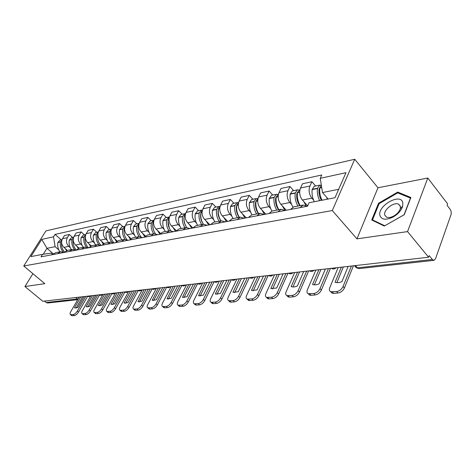 <?xml version="1.0" encoding="UTF-8"?>
<svg xmlns="http://www.w3.org/2000/svg" width="475" height="475" viewBox="0 0 475 475"><rect width="100%" height="100%" fill="white"/><g stroke="black" fill="none" stroke-linecap="round" stroke-linejoin="round"><path stroke-width="0.71" d="M407.55 231.604L427.803 178.024L377.975 187.762L354.724 159.256L45.938 230.903L23.75 265.994L332.292 210.544L356.951 238.866L407.55 231.604L428.581 257.218L42.833 301.287L24.926 286.526L44.816 283.67L23.75 265.994M427.803 178.024L447.622 203.852L447.088 205.354L450.104 209.273C451.214 210.983 451.505 212.824 450.983 214.801L435.516 258.774L433.96 260.342L359.076 268.613L357.449 267.841L432.345 259.493L433.96 260.342M77.722 299.683L47.631 303.008L46.188 302.545L78.227 298.822M44.442 301.103L46.188 302.545M32.917 273.689L24.926 286.526M432.345 259.493L429.157 255.603L428.581 257.218M313.613 200.153L311.861 198.158C309.053 194.358 308.412 190.309 309.926 186.022L311.903 181.735L302.48 183.783L300.497 188.029C298.971 192.274 299.612 196.276 302.409 200.034L307.646 205.93M299.968 207.64L303.145 205.052L307.064 206.292M315.602 185.998L311.903 181.735M303.145 205.052L293.687 206.874L290.504 209.439M291.591 204.452L289.851 202.522C287.06 198.829 286.431 194.887 287.963 190.695L289.958 186.509L281.01 188.45L279.009 192.607C277.471 196.757 278.095 200.658 280.873 204.303L286.277 210.241M277.934 211.826L281.117 209.291L285.024 210.478M293.639 190.641L289.958 186.509M281.117 209.291L272.133 211.019L268.951 213.536M270.661 208.543L268.939 206.672C266.166 203.08 265.555 199.239 267.098 195.142L269.105 191.039L260.591 192.892L258.584 196.953C257.034 201.014 257.64 204.82 260.401 208.365L265.774 214.136M257.011 215.804L260.199 213.311L264.094 214.457M272.763 195.059L269.105 191.039M260.199 213.311L251.661 214.955L248.473 217.425M250.752 212.426L249.048 210.621C246.293 207.124 245.694 203.377 247.249 199.369L249.268 195.356L241.158 197.119L239.139 201.097C237.583 205.063 238.177 208.78 240.92 212.23L246.252 217.847M237.12 219.581L240.308 217.14L244.186 218.239M252.902 199.263L249.268 195.356M240.308 217.14L232.18 218.702L228.998 221.124M231.782 216.131L230.096 214.379C227.365 210.977 226.783 207.314 228.344 203.395L230.363 199.464L222.632 201.145L220.614 205.04C219.046 208.929 219.628 212.551 222.348 215.917L227.65 221.38M218.191 223.179L221.368 220.78L225.233 221.843M233.973 203.27L230.363 199.464M221.368 220.78L213.631 222.27L210.455 224.651M213.697 219.67L212.028 217.966C209.321 214.647 208.751 211.072 210.312 207.237L212.337 203.383L204.963 204.992L202.938 208.804C201.37 212.61 201.934 216.149 204.636 219.432L209.891 224.758M200.153 226.605L203.324 224.253L207.165 225.275M215.923 207.088L212.337 203.383M203.324 224.253L195.938 225.672L192.773 228.006M196.43 223.042L194.78 221.386C192.09 218.156 191.532 214.658 193.105 210.9L195.124 207.13L188.076 208.662L186.058 212.402C184.484 216.125 185.036 219.592 187.714 222.787L192.844 227.893M182.94 229.876L186.099 227.561L189.917 228.552M198.681 210.734L195.124 207.13M186.099 227.561L179.051 228.92L175.898 231.212M179.93 226.266L178.291 224.657C175.631 221.504 175.085 218.084 176.658 214.403L178.677 210.704L171.932 212.171L169.913 215.84C168.346 219.492 168.886 222.876 171.534 225.993L176.296 230.654M166.505 232.999L169.652 230.725L173.44 231.681M182.204 214.225L178.677 210.704M169.652 230.725L162.907 232.026L159.772 234.276M164.142 229.354L162.521 227.786C159.885 224.705 159.351 221.362 160.924 217.752L162.937 214.13L156.483 215.531L154.47 219.129C152.897 222.71 153.431 226.023 156.055 229.069L160.508 233.35M150.789 235.986L153.918 233.753L157.688 234.674M166.434 217.556L162.937 214.13M153.918 233.753L147.47 234.994L144.347 237.209M149.025 232.305L147.422 230.779C144.81 227.774 144.287 224.503 145.855 220.964L147.868 217.408L141.681 218.749L139.674 222.282C138.106 225.791 138.623 229.033 141.229 232.008L145.421 235.986M135.749 238.842L138.866 236.645L142.601 237.542M151.335 220.756L147.868 217.408M138.866 236.645L132.685 237.833L129.58 240.012M134.538 235.137L132.952 233.652C130.364 230.713 129.853 227.507 131.415 224.04L133.422 220.548L127.49 221.837L125.483 225.298C123.922 228.742 124.432 231.919 127.009 234.828L130.993 238.557M121.345 241.579L124.444 239.424L128.149 240.285M136.859 223.82L133.422 220.548M124.444 239.424L118.518 240.558L115.431 242.701M120.638 237.856L119.071 236.402C116.506 233.534 116.001 230.393 117.562 226.985L119.563 223.559L113.869 224.8L111.874 228.202C110.313 231.58 110.812 234.692 113.365 237.536L117.183 241.057M107.534 244.203L110.61 242.084L114.291 242.921M122.966 226.759L119.563 223.559M110.61 242.084L104.927 243.176L101.864 245.278M107.291 240.469L105.741 239.05C103.206 236.241 102.713 233.166 104.268 229.817L106.258 226.456L100.789 227.644L98.8 230.987C97.244 234.306 97.731 237.352 100.261 240.136L103.942 243.491M94.282 246.721L97.339 244.631L100.985 245.444M109.63 229.579L106.258 226.456M97.339 244.631L91.883 245.682L88.831 247.754M94.466 242.974L92.934 241.591C90.422 238.842 89.941 235.826 91.491 232.542L93.468 229.235L88.207 230.381L86.23 233.658C84.687 236.918 85.162 239.911 87.667 242.636L91.248 245.854M81.552 249.138L84.586 247.083L88.207 247.873M96.811 232.293L93.468 229.235M84.586 247.083L79.343 248.092L76.321 250.135M82.133 245.385L80.619 244.031C78.132 241.342 77.657 238.385 79.2 235.155L81.172 231.907L76.113 233.011L74.142 236.235C72.604 239.436 73.073 242.369 75.555 245.035L79.064 248.158M69.32 251.465L72.331 249.44L75.917 250.206M84.485 234.899L81.172 231.907M72.331 249.44L67.284 250.414L64.285 252.421M70.27 247.707L68.768 246.382C66.304 243.746 65.841 240.843 67.379 237.678L69.338 234.484L64.463 235.541L62.504 238.711C60.972 241.858 61.435 244.738 63.887 247.35L67.355 250.402M57.552 253.697L60.539 251.708L64.095 252.457M72.616 237.411L69.338 234.484M60.539 251.708L55.682 252.647L52.707 254.618M338.693 189.282L322.513 192.553L328.13 199.043M322.513 192.553L320.245 178.321L345.99 172.674L334.988 197.713L309.106 202.724L307.521 206.209L41.022 256.838L42.572 254.351L30.875 256.619L41.752 239.394L53.527 236.811L55.106 246.673L46.972 248.324L43.272 254.25M320.245 178.321L321.771 174.972L55.035 234.395L53.527 236.811M354.724 159.256L332.292 210.544M377.975 187.762L356.951 238.866M371.723 219.984L384.281 226.041L404.243 214.724L410.881 197.487L397.723 192.09L378.522 203.264L371.723 219.984M38.606 278.463L39.033 278.819M53.36 253.864L46.972 248.324L41.752 239.394M58.841 249.939L55.106 246.673M42.572 254.351L51.098 253.145L52.743 254.564M61.186 239.828L55.035 234.395M379.032 203.882L378.522 203.264M398.644 193.242L397.723 192.09M322.008 200.224C320.103 196.353 319.366 192.286 319.8 188.017L321.296 184.929M326.557 197.226L327.423 199.179M320.874 185.274L319.61 185.149L317.448 188.504C317.021 192.761 317.751 196.822 319.651 200.682M319.61 185.149L314.308 186.271L312.14 189.614C311.701 193.842 312.437 197.879 314.331 201.715M318.986 192.583L319.918 193.652M321.397 200.343C319.449 196.965 318.666 193.289 319.046 189.317L319.841 187.661M338.158 267.55L329.739 287.767C329.027 289.685 329.341 290.997 330.689 291.697L336.633 291.537C339.488 291.021 341.62 289.352 343.039 286.538L344.399 288.016L353.424 265.804M351.393 266.036L343.039 286.538M343.348 266.956L336.87 282.649M344.399 288.016C342.986 290.825 340.854 292.487 337.998 293.004L336.633 291.537M332.292 291.917L333.658 293.378L337.998 293.004M333.658 293.378L332.055 293.152L330.867 291.887M348.163 266.404L341.929 281.616C339.263 282.726 336.971 282.946 335.065 282.287L341.317 267.188M402.782 202.516C400.378 192.571 376.93 206.227 379.952 215.632C381.645 219.777 385.902 220.305 392.73 217.212C397.902 214.29 401.221 210.621 402.687 206.203L402.782 202.516M400.378 206.132L398.507 204.102C393.633 201.738 383.082 210.193 384.756 215.086L386.65 217.206C388.508 217.877 390.8 217.526 393.52 216.161C397.041 214.166 399.303 211.666 400.306 208.656L400.378 206.132M384.708 225.756L372.531 219.889L379.109 203.686L397.723 192.862L410.465 198.105L404.035 214.795L384.732 225.785M373.213 220.703L372.531 219.889M300.188 205.622C297.873 201.649 296.952 197.333 297.433 192.672L300.034 189.287M303.875 201.685L305.9 205.503M298.573 189.941L297.38 189.852L295.201 193.141C294.726 197.784 295.64 202.089 297.956 206.049M297.38 189.852L292.339 190.92L290.16 194.186C289.679 198.847 290.605 203.152 292.944 207.094M296.697 196.715L297.445 197.553M299.814 205.693C297.386 202.267 296.376 198.348 296.798 193.925L297.469 192.387M315.875 270.097L307.372 289.833C306.636 291.727 306.909 293.016 308.204 293.692L313.797 293.532C316.51 293.033 318.577 291.413 319.99 288.669L321.349 290.106L330.481 268.428M328.445 268.66L319.99 288.669M320.91 269.521L314.355 284.858M321.349 290.106C319.936 292.843 317.876 294.464 315.157 294.957L313.797 293.532M309.682 293.894L311.042 295.308L315.157 294.957M311.042 295.308L309.558 295.106L308.477 293.978M325.375 269.01L319.075 283.854C316.516 284.929 314.343 285.142 312.556 284.489L318.879 269.752M278.89 209.718C276.592 205.853 275.696 201.649 276.189 197.101L278.54 193.836M282.34 205.918L284.964 210.431M277.388 194.382L276.254 194.322L274.069 197.541C273.57 202.077 274.473 206.275 276.771 210.128M276.254 194.322L271.462 195.338L269.277 198.538C268.779 203.051 269.675 207.225 271.967 211.054M275.536 200.688L276.123 201.335M278.623 209.766C276.212 206.441 275.221 202.617 275.66 198.295L276.212 196.893M294.678 272.513L286.11 291.798C285.356 293.669 285.6 294.928 286.835 295.587L292.107 295.426C294.696 294.945 296.697 293.366 298.11 290.688L299.458 292.083L308.673 270.916M306.642 271.148L298.11 290.688M299.571 271.955L292.956 286.953M299.458 292.083C298.051 294.761 296.056 296.335 293.467 296.816L292.107 295.426M288.194 295.771L289.548 297.148L293.467 296.816M289.548 297.148L288.183 296.964L287.197 295.955M303.721 271.48L297.362 285.98C294.91 287.025 292.843 287.227 291.163 286.585L297.54 272.187M258.637 213.613C256.358 209.849 255.473 205.746 255.983 201.305L258.109 198.164M261.868 209.938L264.51 214.379M257.23 198.615L256.156 198.574L253.971 201.727C253.46 206.156 254.339 210.247 256.619 213.999M256.156 198.574L251.596 199.542L249.405 202.677C248.894 207.082 249.773 211.149 252.047 214.878M255.419 204.505L255.871 204.992M258.471 213.643C256.078 210.401 255.105 206.672 255.55 202.457L256.001 201.204M274.502 274.823L265.881 293.663C265.115 295.509 265.317 296.75 266.505 297.386L271.486 297.225C273.956 296.762 275.892 295.224 277.299 292.612L278.641 293.972L287.927 273.285M285.897 273.517L277.299 292.612M279.258 274.277L272.591 288.948M278.641 293.972C277.24 296.584 275.304 298.116 272.834 298.579L271.486 297.225M267.763 297.552L269.111 298.9L272.834 298.579M269.111 298.9L267.847 298.728L266.938 297.819M283.112 273.837L276.711 288.004L270.809 288.58L277.228 274.508M239.352 217.324C237.096 213.655 236.223 209.653 236.746 205.313L238.658 202.297M242.381 213.768L244.993 218.084M238.04 202.647L237.019 202.623L234.828 205.711C234.306 210.045 235.172 214.035 237.429 217.692M237.019 202.623L232.673 203.543L230.482 206.619C229.953 210.924 230.814 214.896 233.071 218.53M236.265 208.169L236.598 208.525M239.275 217.336C236.9 214.178 235.938 210.544 236.402 206.423L236.746 205.337M255.265 277.02L246.608 295.444C245.824 297.267 246.002 298.484 247.137 299.096L251.851 298.941C254.208 298.49 256.09 296.994 257.492 294.441L258.822 295.765L268.155 275.548M266.131 275.779L257.492 294.441M259.89 276.492L253.187 290.842M258.822 295.765C257.426 298.318 255.55 299.814 253.193 300.259L251.851 298.941M248.306 299.25L249.642 300.562L253.193 300.259M249.642 300.562L248.473 300.402L247.641 299.588M263.477 276.082L257.04 289.928L251.417 290.48L257.866 276.723M220.97 220.857C218.732 217.283 217.877 213.376 218.411 209.131L220.115 206.269M223.802 217.419L226.397 221.617M219.741 206.488L218.767 206.482L216.576 209.511C216.042 213.744 216.891 217.645 219.129 221.213M218.767 206.482L214.623 207.361L212.426 210.377C211.892 214.587 212.741 218.464 214.973 222.009M220.94 220.81C218.607 217.74 217.675 214.201 218.144 210.199L218.381 209.315M236.912 279.116L228.226 297.142C227.436 298.941 227.578 300.135 228.665 300.728L233.136 300.58C235.392 300.141 237.215 298.674 238.604 296.18L239.934 297.475L249.304 277.703M247.279 277.928L238.604 296.18M241.413 278.599L234.68 292.653M239.934 297.475C238.545 299.968 236.722 301.429 234.466 301.863L233.136 300.58M229.752 300.871L231.082 302.153L234.466 301.863M231.082 302.153L229.995 302.005L229.235 301.269M244.75 278.219L238.29 291.769L232.928 292.291L239.388 278.831M203.419 224.236C201.204 220.744 200.367 216.927 200.907 212.776L202.415 210.075M206.085 220.899L208.65 224.99M202.279 210.164L201.347 210.17L199.156 213.138C198.615 217.283 199.453 221.095 201.667 224.568M201.347 210.17L197.386 211.007L195.195 213.964C194.649 218.084 195.48 221.878 197.695 225.334M203.009 223.583C201.02 220.655 200.254 217.396 200.711 213.803L200.848 213.18M219.373 281.117L210.674 298.763C209.873 300.533 209.992 301.708 211.037 302.284L215.27 302.136C217.431 301.714 219.201 300.283 220.59 297.843L221.908 299.108L231.295 279.757M229.283 279.989L220.59 297.843M223.755 280.618L217.01 294.381M221.908 299.108C220.525 301.542 218.755 302.973 216.594 303.388L215.27 302.136M212.04 302.421L213.358 303.668L216.594 303.388M213.358 303.668L212.355 303.531L211.654 302.866M226.866 280.262L220.388 293.52L215.27 294.025L221.742 280.85M186.681 227.489C184.466 224.081 183.635 220.341 184.187 216.256L185.505 213.732M189.157 224.218L191.692 228.214M185.523 213.667L184.704 213.697L182.513 216.606C181.961 220.661 182.786 224.384 184.977 227.78M184.704 213.697L180.91 214.498L178.725 217.396C178.172 221.427 178.992 225.132 181.183 228.511M185.844 226.106C184.217 223.369 183.623 220.418 184.062 217.253L184.068 217.212M202.599 283.035L193.901 300.307C193.088 302.058 193.183 303.216 194.18 303.774L198.212 303.626C200.278 303.222 202 301.821 203.377 299.434L204.683 300.663L214.088 281.723M212.076 281.954L203.377 299.434M206.874 282.548L200.118 296.032M204.683 300.663C203.312 303.05 201.59 304.445 199.518 304.849L198.212 303.626M195.118 303.899L196.43 305.116L199.518 304.849M196.43 305.116L194.845 304.392M209.766 282.215L203.288 295.195L198.55 295.753L204.868 282.773M170.703 230.654C168.471 227.311 167.633 223.624 168.197 219.587L169.332 217.253M172.971 227.4L175.483 231.295M169.409 217.016L168.773 217.063L166.594 219.919C166.036 223.891 166.844 227.531 169.017 230.85M168.773 217.063L165.152 217.829L162.973 220.673C162.408 224.627 163.216 228.249 165.383 231.545M169.373 228.321L168.013 221.528M186.544 284.869L177.852 301.791C177.033 303.519 177.104 304.653 178.06 305.193L181.889 305.051C183.873 304.659 185.553 303.293 186.918 300.954L188.219 302.153L197.606 283.628M195.623 283.83L186.918 300.954M190.713 284.394L183.956 297.605M188.219 302.153C186.853 304.493 185.179 305.858 183.19 306.25L181.889 305.051M178.938 305.312L180.233 306.5L183.19 306.25M180.233 306.5L178.766 305.841M193.408 284.086L186.93 296.798L182.436 297.35L188.717 284.62M155.444 233.724C153.164 230.44 152.315 226.795 152.885 222.775L153.847 220.649M157.48 230.44L159.867 234.133M153.977 220.24L153.526 220.287L151.353 223.096C150.789 226.985 151.584 230.547 153.734 233.789M153.526 220.287L150.053 221.023L147.879 223.82C147.315 227.685 148.105 231.236 150.254 234.454M153.502 229.971L152.73 226.13M171.166 286.627L162.48 303.21C161.654 304.914 161.702 306.031 162.622 306.553L166.268 306.417C168.174 306.031 169.807 304.695 171.166 302.409L172.455 303.584L181.806 285.487M179.859 285.635L171.166 302.409M175.233 286.164L168.477 299.119M172.455 303.584C171.095 305.87 169.468 307.206 167.562 307.586L166.268 306.417M163.442 306.666L164.73 307.83L167.562 307.586M164.73 307.83L163.364 307.224M177.739 285.873L171.267 298.336L166.992 298.882L173.244 286.389M140.861 236.716C138.516 233.48 137.631 229.852 138.219 225.833L139.009 223.933M142.643 233.35L144.744 236.675M139.187 223.339L136.752 226.136C136.183 229.947 136.96 233.439 139.098 236.609M138.914 223.381L135.583 224.087L133.422 226.83C132.852 230.624 133.629 234.092 135.755 237.245M156.412 288.313L147.743 304.57C146.912 306.256 146.941 307.349 147.826 307.859L151.305 307.723C153.134 307.355 154.725 306.043 156.073 303.804L157.35 304.95L166.666 287.262M164.754 287.357L156.073 303.804M160.384 287.856L153.639 300.562M157.35 304.95C156.002 307.194 154.417 308.495 152.582 308.869L151.305 307.723M148.592 307.96L149.868 309.1L152.582 308.869M149.868 309.1L148.598 308.548M162.723 287.589L156.257 299.802L152.19 300.348L158.407 288.082M126.926 239.643C124.48 236.455 123.553 232.827 124.153 228.76L124.777 227.103M128.416 236.146L130.287 239.151M125.008 226.326L122.74 229.051C122.17 232.809 122.948 236.241 125.073 239.347M124.901 226.349L121.701 227.026L119.546 229.716C118.976 233.439 119.736 236.841 121.843 239.922M142.251 289.928L133.606 305.876C132.774 307.539 132.78 308.619 133.635 309.112L136.954 308.976C138.712 308.613 140.262 307.337 141.603 305.14L142.868 306.262L152.131 288.966M150.26 289.014L141.603 305.14M146.134 289.489L139.407 301.952M142.868 306.262C141.532 308.459 139.982 309.736 138.219 310.098L136.954 308.976M134.348 309.207L135.613 310.317L138.219 310.098M135.613 310.317L134.431 309.813M148.307 289.239L141.865 301.215L137.988 301.75L144.168 289.708M113.644 242.535C111.031 239.388 110.034 235.731 110.651 231.568L111.114 230.191M114.76 238.824L116.446 241.567M108.484 242.487C106.406 239.471 105.652 236.14 106.228 232.495L108.371 229.847L111.399 229.205L109.298 231.853C108.716 235.57 109.493 238.955 111.637 242.001M128.654 291.484L120.032 307.129C119.195 308.768 119.189 309.831 120.009 310.312L123.179 310.181C124.872 309.831 126.386 308.578 127.71 306.423L128.963 307.521L138.183 290.593M136.343 290.605L127.71 306.423M132.442 291.05L125.738 303.282M128.963 307.521C127.638 309.676 126.13 310.923 124.432 311.273L123.179 310.181M120.68 310.401L121.933 311.487L124.432 311.273M121.933 311.487L120.828 311.024M134.472 290.819L128.042 302.569L124.343 303.098L124.07 302.955L130.494 291.276M101.027 245.438C98.159 242.333 97.043 238.61 97.678 234.27L97.992 233.207M101.644 241.395L103.188 243.924M95.647 244.958C93.587 242.001 92.851 238.735 93.427 235.161L95.558 232.554L98.325 231.972L96.377 234.543C95.79 238.242 96.579 241.591 98.758 244.589M115.573 292.98L106.994 308.334C106.151 309.955 106.121 310.994 106.911 311.463L109.945 311.339C111.577 310.994 113.05 309.765 114.368 307.652L115.615 308.726L124.777 292.161M122.972 292.131L114.368 307.652M119.284 292.553L112.599 304.558M115.615 308.726C114.297 310.84 112.824 312.069 111.192 312.407L109.945 311.339M107.54 311.547L108.781 312.615L111.192 312.407M108.781 312.615L107.754 312.188M121.173 292.339L114.766 303.869L111.227 304.392L110.948 304.243L117.349 292.778M88.51 247.813C85.672 244.773 84.568 241.128 85.209 236.871L85.375 236.188M89.039 243.871L90.464 246.222M85.749 234.662L83.956 237.132C83.362 240.825 84.176 244.15 86.397 247.101M85.761 234.626L83.238 235.161L81.118 237.72C80.536 241.235 81.267 244.435 83.309 247.333M102.992 294.417L94.448 309.492C93.605 311.089 93.563 312.117 94.317 312.574L97.221 312.449C98.794 312.117 100.237 310.911 101.543 308.833L102.772 309.89L111.886 293.663M110.111 293.603L101.543 308.833M106.62 294.001L99.964 305.787M102.772 309.89C101.472 311.962 100.029 313.168 98.456 313.5L97.221 312.449M94.911 312.651L96.14 313.696L98.456 313.5M96.14 313.696L95.178 313.304M108.377 293.799L102 305.122L98.616 305.639L98.331 305.478L104.696 294.221M76.392 250.028C73.631 247.053 72.574 243.503 73.209 239.37L73.239 239.204M76.914 246.252L78.25 248.461M73.655 237.245L72.004 239.62C71.398 243.331 72.242 246.644 74.539 249.559M73.672 237.185L71.381 237.672L69.273 240.19C68.691 243.639 69.409 246.78 71.428 249.618M90.879 295.8L82.371 310.603C81.528 312.188 81.468 313.197 82.199 313.637L84.983 313.518C86.503 313.191 87.911 312.01 89.205 309.973L90.422 311.006L99.477 295.1M97.737 295.017L89.205 309.973M94.43 295.391L87.81 306.969M90.422 311.006C89.134 313.043 87.727 314.224 86.207 314.545L84.983 313.518M82.757 313.714L83.98 314.735L86.207 314.545M83.98 314.735L83.077 314.373M96.063 295.207L89.716 306.322L86.48 306.832L86.183 306.672L92.524 295.61M64.588 252.023C62.094 249.238 61.097 245.937 61.596 242.125M65.241 248.538L66.512 250.64M62.005 239.744L60.497 242.013C59.88 245.777 60.77 249.096 63.175 251.976M62.041 239.649L59.957 240.089L57.867 242.565C57.285 245.949 57.992 249.037 59.987 251.815M79.206 297.13L70.745 311.677C69.896 313.239 69.825 314.236 70.532 314.664L73.198 314.545C74.664 314.23 76.042 313.072 77.324 311.072L78.535 312.087L87.525 296.489M85.815 296.376L77.324 311.072M82.686 296.733L76.095 308.103M78.535 312.087C77.253 314.082 75.875 315.24 74.409 315.554L73.198 314.545M71.054 314.735L72.265 315.738L74.409 315.554M72.265 315.738L71.416 315.4M84.206 296.56L77.888 307.479L74.783 307.99L74.48 307.818L80.792 296.952M63.887 247.35L68.768 246.382M75.555 245.035L80.619 244.031M87.667 242.636L92.934 241.591M100.261 240.136L105.741 239.05M113.365 237.536L119.071 236.402M127.009 234.828L132.952 233.652M141.229 232.008L147.422 230.779M156.055 229.069L162.521 227.786M171.534 225.993L178.291 224.657M187.714 222.787L194.78 221.386M204.636 219.432L212.028 217.966M222.348 215.917L230.096 214.379M240.92 212.23L249.048 210.621M260.401 208.365L268.939 206.672M280.873 204.303L289.851 202.522M302.409 200.034L311.861 198.158M74.142 236.235L79.2 235.155M86.23 233.658L91.491 232.542M98.8 230.987L104.268 229.817M111.874 228.202L117.562 226.985M125.483 225.298L131.415 224.04M139.674 222.282L145.855 220.964M154.47 219.129L160.924 217.752M169.913 215.84L176.658 214.403M186.058 212.402L193.105 210.9M202.938 208.804L210.312 207.237M220.614 205.04L228.344 203.395M239.139 201.097L247.249 199.369M258.584 196.953L267.098 195.142M279.009 192.607L287.963 190.695M300.497 188.029L309.926 186.022M62.504 238.711L67.379 237.678M355.454 266.802L356.262 267.698L357.449 267.841L355.425 265.578M75.774 297.522L77.942 299.303M319.8 188.017L321.729 187.613M319.829 187.762L321.688 187.376M312.17 189.359L317.478 188.248M312.14 189.614L317.448 188.504M319.188 188.545L319.752 188.433M297.433 192.672L299.648 192.215M297.463 192.428L299.654 191.971M290.195 193.942L295.236 192.892M290.16 194.186L295.201 193.141M296.94 193.171L297.386 193.076M276.189 197.101L278.148 196.692M276.218 196.858L278.154 196.454M269.307 198.295L274.099 197.297M269.277 198.538L274.069 197.541M275.803 197.564L276.141 197.493M255.983 201.305L257.711 200.949M256.019 201.067L257.711 200.717M249.44 202.439L254 201.489M249.405 202.677L253.971 201.727M236.746 205.313L238.254 204.998M236.782 205.081L238.26 204.773M230.512 206.388L234.858 205.479M230.482 206.619L234.828 205.711M218.411 209.131L219.723 208.857M218.441 208.905L219.723 208.638M212.462 210.152L216.612 209.285M212.426 210.377L216.576 209.511M200.907 212.776L202.035 212.539M200.943 212.551L202.041 212.325M195.231 213.744L199.191 212.919M195.195 213.964L199.156 213.138M184.187 216.256L185.149 216.06M184.223 216.042L185.155 215.846M178.76 217.182L182.548 216.386M178.725 217.396L182.513 216.606M168.197 219.587L169.005 219.42M168.233 219.373L169.011 219.213M163.002 220.465L166.63 219.711M162.973 220.673L166.594 219.919M152.885 222.775L153.556 222.638M152.92 222.567L153.562 222.431M147.915 223.612L151.388 222.888M147.879 223.82L151.353 223.096M138.219 225.833L138.759 225.72M138.255 225.625L138.765 225.518M133.457 226.628L136.788 225.934M133.422 226.83L136.752 226.136M124.153 228.76L124.575 228.671M124.189 228.558L124.581 228.475M119.581 229.52L122.776 228.855M119.546 229.716L122.74 229.051M110.651 231.568L110.96 231.509M106.263 232.299L109.333 231.658M106.228 232.495L109.298 231.853M93.462 234.965L96.413 234.353M93.427 235.161L96.377 234.543M81.154 237.536L83.992 236.942M81.118 237.72L83.956 237.132M69.308 240.006L72.04 239.436M69.273 240.19L72.004 239.62M57.902 242.381L60.533 241.834M57.867 242.565L60.497 242.013M331.413 268.322C333.117 269.319 334.679 269.141 336.098 267.781M309.433 270.827C311.095 271.807 312.615 271.635 313.993 270.311M288.521 273.22C290.136 274.17 291.62 274.004 292.968 272.709M268.607 275.494C270.18 276.426 271.629 276.26 272.941 275.001M249.612 277.667C251.15 278.576 252.563 278.409 253.846 277.18M231.479 279.733C232.987 280.624 234.365 280.464 235.624 279.264M214.154 281.717C215.626 282.583 216.98 282.429 218.209 281.253M197.582 283.611C199.019 284.46 200.343 284.305 201.554 283.153M181.711 285.422C183.124 286.253 184.419 286.104 185.6 284.976M166.499 287.161C167.883 287.975 169.159 287.826 170.317 286.722M151.911 288.824C153.271 289.625 154.518 289.483 155.658 288.396M137.904 290.427C139.24 291.205 140.463 291.068 141.586 290.005M124.45 291.965C125.756 292.731 126.962 292.588 128.066 291.549M111.512 293.443C112.795 294.191 113.976 294.055 115.063 293.039M99.055 294.862C100.32 295.598 101.484 295.468 102.552 294.464M87.067 296.234L88.855 296.685L90.499 295.842M354.457 265.685L356.262 267.698L359.076 268.613M330.689 291.697L332.055 293.152M400.467 206.524L398.507 204.102M400.306 208.656L402.687 206.203M393.52 216.161L392.73 217.212M308.204 293.692L309.558 295.106M286.835 295.587L288.183 296.964M266.505 297.386L267.847 298.728M247.137 299.096L248.473 300.402M228.665 300.728L229.995 302.005M211.037 302.284L212.355 303.531M194.18 303.774L195.492 304.992M178.06 305.193L179.36 306.381M162.622 306.553L163.911 307.717M147.826 307.859L149.102 308.999M133.635 309.112L134.9 310.223M120.009 310.312L121.262 311.398M106.911 311.463L108.152 312.532M94.317 312.574L95.552 313.619M82.199 313.637L83.422 314.664M70.532 314.664L71.737 315.667"/></g></svg>
